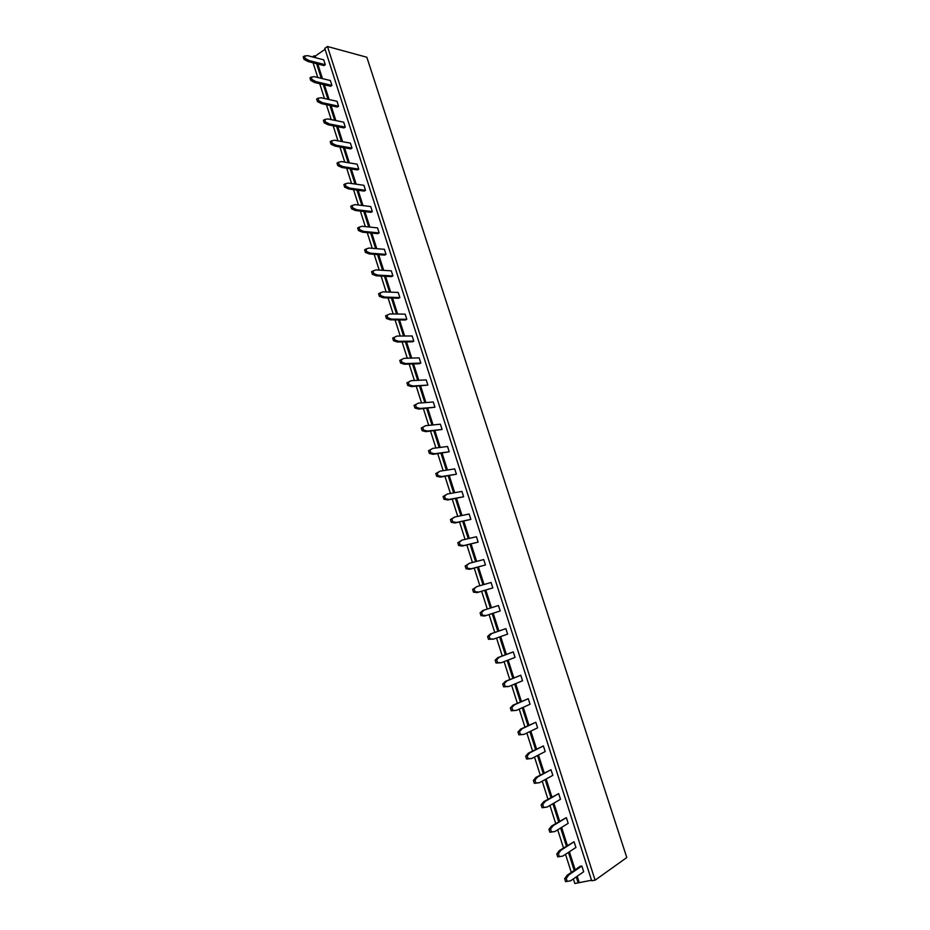 <?xml version="1.0" encoding="UTF-8"?>
<svg xmlns="http://www.w3.org/2000/svg" width="930" height="930" viewBox="0 0 930 930"><rect width="100%" height="100%" fill="white"/><g stroke="black" fill="none" stroke-linecap="round" stroke-linejoin="round"><path stroke-width="1.4" d="M591.527 880.245L574.833 883.5L573.368 878.908M571.299 872.41L565.521 854.298M563.475 847.893L557.709 829.816M555.698 823.503L549.932 805.45M547.956 799.219L542.202 781.188M540.249 775.062L534.506 757.055M532.576 751.01L526.845 733.026M524.939 727.074L519.207 709.113M517.347 703.254L511.628 685.317M509.78 679.539L504.072 661.625M502.247 655.941L496.55 638.05M494.76 632.447L489.064 614.579M487.297 609.057L481.624 591.271M479.857 585.726L474.23 568.079M472.452 562.499L466.872 545.003M465.081 539.377L459.536 522.021M457.734 516.371L452.247 499.143M450.434 493.47L444.982 476.381M443.157 470.661L437.751 453.712M435.926 447.969L430.555 431.16M428.718 425.382L423.394 408.7M421.546 402.899L416.268 386.345M414.408 380.51L409.165 364.083M407.294 358.224L402.097 341.938M400.226 336.044L395.064 319.885M393.181 313.956L388.066 297.925M386.171 291.974L381.091 276.07M379.184 270.095L374.162 254.32M372.244 248.31L367.245 232.651M365.327 226.618L360.375 211.087M358.434 205.03L353.528 189.627M351.587 183.536L346.704 168.249M344.763 162.134L339.927 146.975M337.962 140.837L333.161 125.794M331.196 119.621L326.442 104.706M324.465 98.51L319.746 83.712M317.758 77.492L313.073 62.798M595.095 880.187L591.689 880.745L324.779 48.372L327.476 46.5L366.85 57.253L626.785 857.541L595.095 880.187L327.476 46.5M312.445 56.916L314.073 55.788L315.247 56.091L325.07 49.29M578.181 882.954L576.251 876.909M574.182 870.434L568.428 852.392M566.382 846.009L560.639 828.002M558.628 821.713L552.885 803.729M550.909 797.533L545.166 779.561M543.225 773.458L537.494 755.52M535.564 749.499L529.844 731.585M527.949 725.644L522.242 707.753M520.382 701.918L514.674 684.05M512.837 678.284L507.141 660.451M505.327 654.778L499.631 636.957M497.852 631.365L492.168 613.567M490.412 608.069L484.751 590.352M482.984 584.819L477.381 567.242M475.602 561.674L470.034 544.236M468.243 538.644L462.722 521.346M460.931 515.72L455.444 498.55M453.642 492.888L448.202 475.869M446.388 470.173L440.994 453.282M439.169 447.563L433.81 430.799M431.973 425.045L426.672 408.421M424.824 402.644L419.558 386.148M417.698 380.335L412.478 363.967M410.607 358.131L405.422 341.891M403.55 336.021L398.412 319.92M396.529 314.015L391.425 298.042M389.531 292.113L384.474 276.257M382.567 270.305L377.545 254.576M375.639 248.589L370.651 232.988M368.733 226.978L363.793 211.494M361.863 205.46L356.957 190.104M355.027 184.035L350.157 168.795M348.215 162.704L343.391 147.591M341.438 141.476L336.648 126.48M334.684 120.33L329.941 105.462M327.965 99.289L323.256 84.537M321.28 78.341L316.607 63.693M314.619 57.474L314.073 55.788M579.134 882.279L577.205 876.246M575.135 869.771L569.393 851.764M567.347 845.393L561.604 827.398M559.604 821.12L553.862 803.16M551.885 796.963L546.154 779.026M544.201 772.923L538.482 755.009M536.564 748.999L530.844 731.096M528.961 725.179L523.253 707.312M521.381 701.476L515.685 683.62M513.848 677.877L508.152 660.056M506.35 654.383L500.666 636.585M498.875 631.017L493.202 613.242M491.447 607.732L485.797 590.038M484.03 584.517L478.427 566.963M476.648 561.406L471.08 543.992M469.301 538.4L463.779 521.125M461.989 515.499L456.514 498.352M454.7 492.702L449.271 475.695M447.458 470.01L442.064 453.143M440.239 447.423L434.891 430.683M433.055 424.94L427.754 408.328M425.905 402.55L420.651 386.078M418.791 380.277L413.571 363.932M411.711 358.097L406.526 341.88M404.655 336.009L399.516 319.932M397.633 314.038L392.541 298.077M390.647 292.148L385.59 276.315M383.695 270.363L378.673 254.657M376.766 248.682L371.791 233.093M369.873 227.094L364.932 211.633M363.002 205.6L358.108 190.255M356.167 184.198L351.308 168.981M349.366 162.89L344.542 147.8M342.589 141.686L337.811 126.713M335.846 120.575L331.103 105.718M329.127 99.545L324.419 84.804M322.443 78.62L317.769 63.996M315.793 57.776L315.247 56.091M379.94 293.02L382.974 291.857L398.203 292.439L399.842 297.565L398.493 298.263L383.265 297.774L379.394 296.356L378.568 293.741L379.94 293.02L380.765 295.635L384.625 297.054L399.842 297.565M365.943 249.054L369.012 248.043L384.392 249.31L386.02 254.378L384.683 255.122L369.303 253.948L365.409 252.39L364.595 249.798L365.943 249.054L366.757 251.635L370.651 253.193L386.02 254.378M372.918 270.99L375.976 269.898L391.286 270.828L392.913 275.919L391.565 276.64L376.266 275.803L372.384 274.315L371.558 271.723L372.918 270.99L373.744 273.583L377.627 275.082L392.913 275.919M358.992 227.211L362.084 226.281L377.534 227.885L379.149 232.93L377.824 233.686L362.375 232.175L358.469 230.547L357.643 227.978L358.992 227.211L359.805 229.791L363.711 231.419L379.149 232.93M331.499 140.837L334.661 140.232L350.401 143.127L351.982 148.091L350.691 148.893L334.963 146.091L330.999 144.197L330.185 141.662L331.499 140.837L332.301 143.359L336.265 145.266L351.982 148.091M338.322 162.285L341.473 161.599L357.143 164.168L358.736 169.155L357.422 169.958L341.763 167.47L337.811 165.633L337.009 163.099L338.322 162.285L339.136 164.819L343.077 166.656L358.736 169.155M345.181 183.826L348.308 183.059L363.909 185.314L365.513 190.325L364.2 191.103L348.599 188.941L344.67 187.174L343.856 184.628L345.181 183.826L345.995 186.384L349.924 188.151L365.513 190.325M352.075 205.472L355.179 204.623L370.71 206.553L372.314 211.587L370.989 212.342L355.469 210.517L351.552 208.82L350.738 206.251L352.075 205.472L352.889 208.029L356.806 209.738L372.314 211.587M324.698 119.482L327.883 118.947L343.693 122.167L345.274 127.108L343.984 127.933L328.185 124.806L324.198 122.841L323.408 120.33L324.698 119.482L325.5 121.993L329.476 123.969L345.274 127.108M418.43 403.132L433.275 401.981L434.949 407.224L418.709 409.095L414.92 408.038L414.071 405.364L418.43 403.132L415.489 404.724L416.338 407.398L420.127 408.456L434.949 407.224M411.269 380.672L426.196 379.882L427.87 385.09L411.56 386.624L407.759 385.497L406.91 382.835L411.269 380.672L408.317 382.184L409.154 384.846L412.955 385.973L427.87 385.09M394.064 337.404L397.052 336.067L412.141 335.963L413.792 341.136L412.42 341.81L397.343 341.996L393.506 340.717L392.669 338.09L394.064 337.404L394.901 340.031L398.726 341.31L413.792 341.136M401.167 359.736L404.143 358.317L419.151 357.876L420.813 363.06L419.43 363.723L404.434 364.258L400.621 363.06L399.772 360.41L401.167 359.736L402.016 362.386L405.829 363.595L420.813 363.06M386.985 315.165L389.996 313.91L405.154 314.154L406.805 319.304L405.434 319.99L390.286 319.827L386.438 318.49L385.601 315.863L386.985 315.165L387.81 317.781L391.658 319.13L406.805 319.304M505.85 628.645L507.606 634.132L493.609 639.096L488.483 639.282L487.599 636.48L490.331 633.981L505.85 628.645L491.831 633.516L489.099 636.027L489.994 638.817L493.609 639.096M484.332 609.999L498.445 605.511L500.189 610.963L484.611 616.02L480.973 615.672L480.089 612.882L482.844 610.475L484.332 609.999L481.589 612.405L482.472 615.183L486.099 615.544M462.059 540.086L476.427 536.738L478.148 542.12L462.338 546.084L458.653 545.492L457.781 542.748L462.059 540.086L459.246 542.213L460.118 544.957L463.803 545.55L478.148 542.12M469.452 563.278L483.728 559.558L485.46 564.963L469.731 569.288L466.058 568.776L465.174 566.021L469.452 563.278L466.651 565.498L467.534 568.253L471.208 568.776L485.46 564.963M476.881 586.586L491.063 582.482L492.807 587.911L477.148 592.596L473.498 592.166L472.614 589.399L476.881 586.586L474.102 588.899L474.986 591.666L478.636 592.108L492.807 587.911M432.834 448.365L447.528 446.493L449.225 451.782L433.124 454.34L429.369 453.433L428.509 450.736L432.834 448.365L429.939 450.132L430.799 452.829L434.554 453.735L449.225 451.782M440.088 471.138L454.7 468.906L456.398 474.207L440.378 477.113L436.635 476.288L435.775 473.579L440.088 471.138L437.216 472.998L438.077 475.695L441.808 476.532L456.398 474.207M454.7 516.999L469.15 514.023L470.859 519.382L454.979 522.986L451.271 522.311L450.411 519.579L454.7 516.999L451.864 519.033L452.736 521.765L456.444 522.439L470.859 519.382M447.377 494.016L461.908 491.412L463.617 496.748L447.656 499.991L443.936 499.247L443.075 496.527L447.377 494.016L444.528 495.957L445.389 498.678L449.109 499.433L463.617 496.748M425.615 425.696L440.39 424.196L442.075 429.451L425.894 431.66L422.127 430.683L421.278 427.998L425.615 425.696L422.697 427.382L423.545 430.067L427.323 431.043L442.075 429.451M566.358 817.644L568.183 823.329L554.919 831.536L549.874 832.257L548.944 829.351L551.502 826.061L566.358 817.644L553.083 825.747L550.537 829.037L551.455 831.943L554.919 831.536M558.674 793.627L560.488 799.288L547.131 807.077L542.062 807.728L541.144 804.834L543.725 801.648L558.674 793.627L545.294 801.323L542.725 804.508L543.643 807.403L547.131 807.077M535.82 722.261L537.61 727.853L523.974 734.409L518.882 734.851L517.975 732.003L520.626 729.108L535.82 722.261L522.172 728.725L519.521 731.619L520.428 734.467L523.974 734.409M543.399 745.941L545.201 751.556L531.658 758.52L526.578 759.031L525.671 756.16L528.287 753.184L543.399 745.941L529.844 752.812L527.217 755.799L528.135 758.659L531.658 758.52M551.013 769.738L552.827 775.364L539.377 782.735L534.308 783.316L533.39 780.444L535.994 777.352L551.013 769.738L537.552 777.003L534.959 780.096L535.866 782.967L539.377 782.735M528.275 698.697L530.053 704.254L516.336 710.404L511.233 710.787L510.326 707.951L513 705.161L528.275 698.697L514.534 704.754L511.86 707.544L512.767 710.381L516.336 710.404M520.765 675.238L522.532 680.772L508.722 686.526L503.618 686.84L502.712 684.015L505.409 681.33L520.765 675.238L506.931 680.9L504.246 683.596L505.141 686.421L508.722 686.526M513.29 651.895L515.057 657.394L501.142 662.753L496.027 663.009L495.132 660.195L497.852 657.603L513.29 651.895L499.364 657.15L496.655 659.754L497.55 662.567L501.142 662.753M581.843 866.004L583.68 871.747L570.625 880.803L565.58 881.652L564.65 878.722L567.161 875.235L580.25 866.283L581.843 866.004L568.765 874.956L566.265 878.455L567.195 881.396M574.077 841.766L575.914 847.486L562.755 856.112L557.709 856.89L556.779 853.973L559.314 850.59L574.077 841.766L560.906 850.299L558.372 853.694L559.302 856.611L562.755 856.112M311.201 77.062L314.41 76.678L330.359 80.526L331.929 85.421L330.65 86.269L314.712 82.526L310.713 80.422L309.911 77.934L311.201 77.062L311.992 79.55L316.002 81.654L331.929 85.421M317.932 98.22L321.129 97.766L337.009 101.3L338.578 106.218L337.299 107.055L321.431 103.614L317.444 101.591L316.642 99.08L317.932 98.22L318.734 100.731L322.722 102.765L338.578 106.218M304.494 55.986L307.725 55.684L323.733 59.834L325.291 64.716L324.024 65.577L308.028 61.52L304.005 59.357L303.215 56.881L304.494 55.986L305.284 58.474L309.306 60.636L325.291 64.716M384.625 297.054L383.265 297.774M380.765 295.635L379.394 296.356M366.757 251.635L365.409 252.39M370.651 253.193L369.303 253.948M377.627 275.082L376.266 275.803M373.744 273.583L372.384 274.315M359.805 229.791L358.469 230.547M363.711 231.419L362.375 232.175M332.301 143.359L330.999 144.197M336.265 145.266L334.963 146.091M343.077 166.656L341.763 167.47M339.136 164.819L337.811 165.633M349.924 188.151L348.599 188.941M345.995 186.384L344.67 187.174M352.889 208.029L351.552 208.82M356.806 209.738L355.469 210.517M329.476 123.969L328.185 124.806M325.5 121.993L324.198 122.841M420.127 408.456L418.709 409.095M416.338 407.398L414.92 408.038M415.489 404.724L414.071 405.364M408.317 382.184L406.91 382.835M409.154 384.846L407.759 385.497M412.955 385.973L411.56 386.624M394.901 340.031L393.506 340.717M398.726 341.31L397.343 341.996M402.016 362.386L400.621 363.06M405.829 363.595L404.434 364.258M391.658 319.13L390.286 319.827M387.81 317.781L386.438 318.49M491.831 633.516L490.331 633.981M489.099 636.027L487.599 636.48M489.994 638.817L488.483 639.282M481.589 612.405L480.089 612.882M482.472 615.183L480.973 615.672M463.803 545.55L462.338 546.084M460.118 544.957L458.653 545.492M459.246 542.213L457.781 542.748M471.208 568.776L469.731 569.288M467.534 568.253L466.058 568.776M466.651 565.498L465.174 566.021M478.636 592.108L477.148 592.596M474.986 591.666L473.498 592.166M474.102 588.899L472.614 589.399M434.554 453.735L433.124 454.34M430.799 452.829L429.369 453.433M429.939 450.132L428.509 450.736M437.216 472.998L435.775 473.579M438.077 475.695L436.635 476.288M441.808 476.532L440.378 477.113M456.444 522.439L454.979 522.986M452.736 521.765L451.271 522.311M451.864 519.033L450.411 519.579M444.528 495.957L443.075 496.527M445.389 498.678L443.936 499.247M449.109 499.433L447.656 499.991M422.697 427.382L421.278 427.998M423.545 430.067L422.127 430.683M427.323 431.043L425.894 431.66M553.083 825.747L551.502 826.061M550.537 829.037L548.944 829.351M551.455 831.943L549.874 832.257M545.294 801.323L543.725 801.648M543.643 807.403L542.062 807.728M542.725 804.508L541.144 804.834M522.172 728.725L520.626 729.108M519.521 731.619L517.975 732.003M520.428 734.467L518.882 734.851M529.844 752.812L528.287 753.184M527.217 755.799L525.671 756.16M528.135 758.659L526.578 759.031M537.552 777.003L535.994 777.352M535.866 782.967L534.308 783.316M534.959 780.096L533.39 780.444M514.534 704.754L513 705.161M512.767 710.381L511.233 710.787M511.86 707.544L510.326 707.951M506.931 680.9L505.409 681.33M504.246 683.596L502.712 684.015M505.141 686.421L503.618 686.84M499.364 657.15L497.852 657.603M497.55 662.567L496.027 663.009M496.655 659.754L495.132 660.195M568.765 874.956L567.161 875.235M566.265 878.455L564.65 878.722M560.906 850.299L559.314 850.59M559.302 856.611L557.709 856.89M558.372 853.694L556.779 853.973M316.002 81.654L314.712 82.526M311.992 79.55L310.713 80.422M318.734 100.731L317.444 101.591M322.722 102.765L321.431 103.614M305.284 58.474L304.005 59.357M309.306 60.636L308.028 61.52"/></g></svg>
